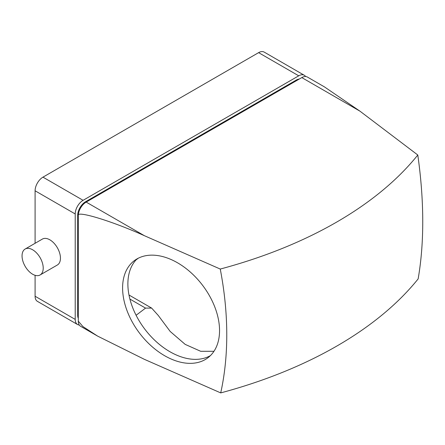 <?xml version="1.0" encoding="UTF-8"?>
<svg xmlns="http://www.w3.org/2000/svg" width="445" height="445" viewBox="0 0 445 445"><rect width="100%" height="100%" fill="white"/><g stroke="black" fill="none" stroke-linecap="round" stroke-linejoin="round"><path stroke-width="0.67" d="M213.956 351.294L200.706 351.294L185.192 344.391L170.207 331.469L158.259 315.444L151.628 308.085L145.554 308.107L136.098 315.277A60.92 39.572 52.8 0 0 210.39 355.633A60.92 39.572 52.8 0 1 157.652 342.928A60.92 39.572 52.8 0 1 127.882 283.949A60.92 39.572 52.8 0 1 137.038 258.879A60.92 39.572 52.8 0 0 136.042 259.913L138.289 258.206M305.626 76.529A11.142 6.43 120 0 0 304.302 75.266L264.18 52.098A11.142 6.43 120 0 0 258.606 52.649L42.97 177.149A11.142 6.43 120 0 0 35.094 190.794L35.094 243.287M35.094 275.305L35.094 296.248A11.142 6.43 120 0 0 37.402 301.348L77.525 324.511A11.142 6.43 120 0 0 79.282 325.022M304.302 75.266A11.142 6.43 120 0 0 298.734 75.817L83.093 200.317A11.142 6.43 120 0 0 75.216 213.956L75.216 319.41A11.142 6.43 120 0 0 77.525 324.511M40.117 274.96L57.349 265.009A14.969 8.644 -120 0 0 59.641 253.016A14.969 8.644 -120 0 0 49.862 239.822A14.969 8.644 -120 0 0 42.381 239.082L25.148 249.033A14.969 8.644 -120 0 0 22.851 261.026A14.969 8.644 -120 0 0 32.63 274.22A14.969 8.644 -120 0 0 40.117 274.96A14.969 8.644 -120 0 0 42.408 262.962A14.969 8.644 -120 0 0 32.63 249.773A14.969 8.644 -120 0 0 25.148 249.033M359.994 111.189L301.81 77.591A11.142 6.43 120 0 1 307.378 77.041L324.422 86.881L359.994 111.189L417.794 155.01A367.058 181.577 66.3 0 1 418.139 278.915A406.357 234.61 0 0 1 220.714 392.902L144.358 359.326L97.644 336.125L82.931 326.574L78.292 321.19A11.142 6.43 120 0 0 80.601 326.291L97.644 336.125M417.794 155.01A405.857 234.32 180 0 1 220.258 269.053L144.358 235.683L86.174 202.091A11.142 6.43 120 0 0 78.292 215.736C75.338 209.934 111.673 220.904 144.358 235.683M301.81 77.591L86.174 202.091L85.557 201.735A11.142 6.43 120 0 0 77.68 215.38L77.68 315.149A11.142 6.43 120 0 0 78.292 318.32M299.324 79.032A11.142 6.43 120 0 0 296.27 80.083L85.557 201.735M77.68 215.38L78.292 215.736L78.292 321.19M220.714 392.902A367.058 238.437 -127.2 0 0 226.766 334.846A367.058 238.437 -127.2 0 0 220.258 269.053M219.546 330.563A60.92 39.572 -127.2 0 0 187.89 269.993A60.92 39.572 -127.2 0 0 134.268 260.709A60.92 39.572 -127.2 0 0 139.541 333.16A60.92 39.572 -127.2 0 0 207.882 357.802A60.92 39.572 -127.2 0 0 219.546 330.563M145.554 308.107L129.907 299.079M75.216 319.41L35.094 296.248M75.216 213.956L35.094 190.794M298.734 75.817L258.606 52.649M83.093 200.317L42.97 177.149M296.887 80.434L296.27 80.083M78.292 315.505L77.68 315.149M151.628 308.085L128.989 295.013"/></g></svg>
